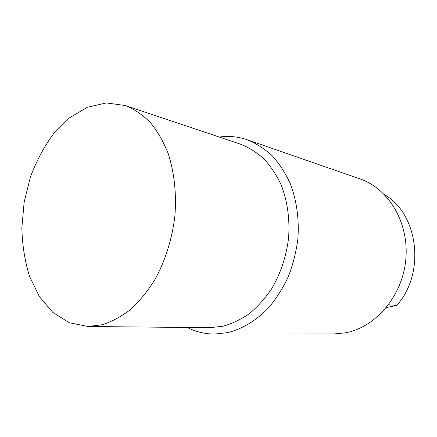 <?xml version="1.0" encoding="UTF-8"?>
<svg xmlns="http://www.w3.org/2000/svg" width="437" height="437" viewBox="0 0 437 437"><rect width="100%" height="100%" fill="white"/><g stroke="black" fill="none" stroke-linecap="round" stroke-linejoin="round"><path stroke-width="0.66" d="M102.1 324.757C111.856 321.687 121.377 316.563 130.663 309.38C139.649 301.066 147.793 291.037 155.102 279.281C165.273 260.649 172.129 238.87 174.855 216.293C176.69 193.711 174.265 171.845 167.988 153.005C163.159 141.08 157.183 130.81 150.055 122.191C142.413 114.658 134.143 109.097 125.233 105.514L106.328 102.93L87.367 107.267L69.467 117.848L53.543 133.738C44.126 146.575 36.413 161.013 30.399 177.051L24.15 202.118L21.85 227.857C22.282 244.977 24.843 261.14 29.541 276.353L39.39 296.581L52.844 312.439L69.341 322.746L88.05 326.488L102.1 324.757M125.233 105.514L240.476 144.155C248.921 147.482 256.776 152.415 264.035 158.959C270.825 166.36 276.55 175.073 281.226 185.08C287.409 201.151 289.878 218.609 288.633 237.46C286.508 255.978 280.57 273.775 271.497 289.004C264.942 298.613 257.551 306.823 249.336 313.64C240.798 319.534 231.965 323.746 222.837 326.275L209.591 327.695L88.05 326.488M388.531 304.813L396.791 305.381L386.374 307.561M396.791 305.381C425.846 273.174 418.324 213.83 384.484 194.651M187.227 327.471C195.738 331.82 204.833 334.021 214.529 334.07L227.617 332.65C242.136 329.017 256.224 320.621 268.427 307.97C276.151 298.826 282.75 288.464 288.223 276.878C292.921 264.784 296.133 252.204 297.865 239.137C299.279 219.166 296.739 200.632 290.244 183.545C285.334 172.888 279.298 163.607 272.131 155.692C264.461 148.684 256.158 143.369 247.233 139.747C238.056 136.623 228.737 135.721 219.276 137.043M247.233 139.747L359.924 178.875C388.46 188.462 409.207 222.641 405.831 259.228C402.641 295.827 375.776 327.264 345.476 332.847L333.824 333.977L214.529 334.07"/></g></svg>
